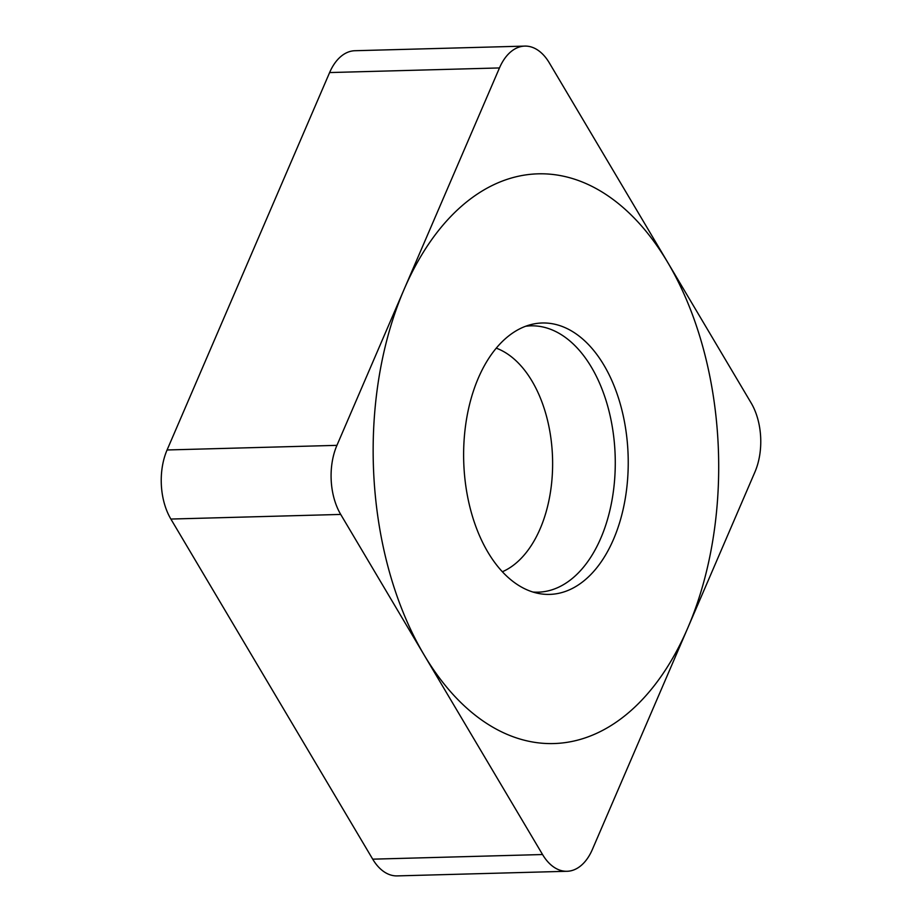 <?xml version="1.0" encoding="UTF-8"?>
<svg xmlns="http://www.w3.org/2000/svg" width="922" height="922" viewBox="0 0 922 922"><rect width="100%" height="100%" fill="white"/><g stroke="black" fill="none" stroke-linecap="round" stroke-linejoin="round"><path stroke-width="1.38" d="M340.714 514.43A53.845 32.627 88.4 0 1 336.933 445.349L499.47 67.94A53.845 32.627 88.4 0 1 549.293 62.834L751.13 402.949A53.845 32.627 88.4 0 1 754.922 472.029L592.385 849.439L754.922 472.029A53.845 32.627 88.4 0 0 751.13 402.949L549.293 62.834A53.845 32.627 88.4 0 0 524.814 46.1A53.845 32.627 88.4 0 0 499.47 67.94L336.933 445.349A53.845 32.627 88.4 0 0 340.714 514.43L542.551 854.533A53.845 32.627 88.4 0 0 567.042 871.278A53.845 32.627 88.4 0 0 592.385 849.439A53.845 32.627 88.4 0 1 542.551 854.533L340.714 514.43L170.87 519.051A53.845 32.627 -91.6 0 1 167.078 449.971L329.615 72.561A53.845 32.627 -91.6 0 1 354.958 50.722L524.814 46.1M498.917 567.848A135.741 82.254 -91.6 0 1 465.495 426.102A135.741 82.254 -91.6 0 1 531.222 324.521A135.741 82.254 -91.6 0 1 592.938 349.53A135.741 82.254 -91.6 0 1 623.284 508.679A135.741 82.254 -91.6 0 1 538.54 593.457A135.741 82.254 -91.6 0 1 498.917 567.848M567.042 871.278L397.186 875.9A53.845 32.627 -91.6 0 1 372.707 859.166L170.87 519.051M532.893 592.028A133.217 80.721 88.4 0 0 611.332 503.712A133.217 80.721 88.4 0 0 580.641 351.881A133.217 80.721 -91.6 0 0 525.655 326.261M644.605 229.555A284.956 172.679 88.4 0 0 404.09 289.416A284.956 172.679 88.4 0 0 447.239 687.824A284.956 172.679 88.4 0 0 687.766 627.963A284.956 172.679 88.4 0 0 644.605 229.555M499.47 67.94L329.615 72.561M336.933 445.349L167.078 449.971M542.551 854.533L372.707 859.166M496.278 348.159A115.1 69.749 -91.6 0 1 522.693 367.843A115.1 69.749 88.4 0 1 551.713 482.194A115.1 69.749 88.4 0 1 502.363 571.755"/></g></svg>
